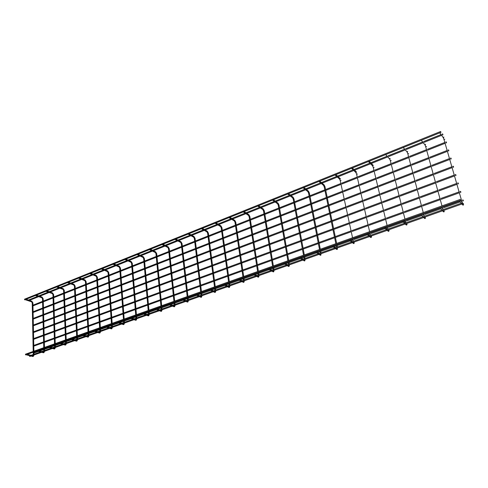 <?xml version="1.0" encoding="UTF-8"?>
<svg xmlns="http://www.w3.org/2000/svg" width="488" height="488" viewBox="0 0 488 488"><rect width="100%" height="100%" fill="white"/><g stroke="black" fill="none" stroke-linecap="round" stroke-linejoin="round"><path stroke-width="0.73" d="M459.287 200.775L459.934 200.544M439.767 132.84L440.414 132.583M25.498 354.233L25.62 354.904L460.55 200.33L460.215 199.421L460.55 200.33M463.094 199.952L463.374 200.806L463.094 199.952M440.987 132.352L24.656 299.839L24.516 299.205L440.652 131.492L440.987 132.352L440.652 131.492M439.78 207.711L440.414 207.485M421.303 140.269L421.937 140.019M420.741 214.476L421.358 214.256M403.259 147.535L403.881 147.284M402.149 221.082L402.752 220.869M385.63 154.629L386.234 154.385M383.995 227.536L384.581 227.329M368.391 161.565L368.983 161.327M366.256 233.844L366.83 233.636M351.537 168.348L352.11 168.116M348.92 240.004L349.481 239.803M335.049 174.985L335.616 174.753M331.98 246.025L332.529 245.83M318.92 181.475L319.469 181.249M315.413 251.912L315.95 251.716M303.133 187.825L303.676 187.606M299.217 257.67L299.742 257.481M287.688 194.041L288.213 193.827M283.369 263.3L283.882 263.117M272.56 200.129L273.079 199.921M267.863 268.809L268.369 268.632M257.749 206.089L258.262 205.881M252.692 274.201L253.187 274.024M243.244 211.926L243.744 211.725M237.839 279.478L238.327 279.307M229.037 217.642L229.525 217.447M223.303 284.65L223.772 284.48M215.11 223.248L215.586 223.053M209.059 289.707L209.523 289.543M201.465 228.738L201.934 228.549M195.109 294.667L195.566 294.508M188.087 234.118L188.545 233.935M181.444 299.522L181.89 299.364M174.972 239.401L175.424 239.218M168.055 304.286L168.488 304.128M162.107 244.573L162.553 244.396M154.928 308.947L155.355 308.794M149.493 249.649L149.926 249.478M142.057 313.522L142.478 313.375M137.122 254.632L137.543 254.461M29.591 355.831L29.707 356.502L462.886 203.661L462.551 202.764L462.886 203.661M28.42 300.059L37.722 296.308M442.945 134.737L442.671 133.925L442.945 134.737M129.442 318.005L129.851 317.859M124.977 259.518L125.398 259.348M117.071 322.403L117.474 322.263M113.063 264.313L113.472 264.148M104.932 326.716L105.329 326.576M101.364 269.016L101.766 268.858M93.025 330.949L93.409 330.809M89.883 273.64L90.28 273.481M81.337 335.103L81.722 334.969M78.611 278.172L79.001 278.02M69.876 339.178L70.248 339.044M67.539 282.631L67.923 282.479M58.615 343.18L58.981 343.046M56.669 287.005L57.041 286.853M47.568 347.108L47.928 346.98M45.988 291.305L46.354 291.153M36.716 350.964L37.07 350.835M35.49 295.527L35.85 295.38M26.059 354.752L26.407 354.623M25.181 299.675L25.535 299.534M460.617 191.394L460.898 192.241L460.617 191.394M458.165 182.927L458.445 183.775L458.165 182.927M455.737 174.551L456.018 175.387L455.737 174.551M453.34 166.268L453.62 167.097L453.34 166.268M450.967 158.063L451.241 158.887L450.967 158.063M448.612 149.95L448.893 150.768L448.612 149.95M446.288 141.917L446.563 142.728L446.288 141.917M463.234 204.197L463.063 205.003L462.459 204.661M462.886 203.533L463.478 203.606M443.952 139.495L444.855 139.214M443.086 137.5L443.641 137.701L443.848 136.969M443.879 210.981L443.751 211.798L443.171 211.493M425.676 146.754L426.567 146.492M424.81 144.784L425.347 144.991L425.524 144.247M424.981 217.611L424.895 218.435L424.334 218.166M407.815 153.848L408.688 153.604M406.943 151.908L407.468 152.116L407.614 151.359M406.12 223.693L406.809 224.358L406.474 224.919L405.937 224.675M390.357 160.784L391.211 160.552M389.479 158.868L389.985 159.076L390.107 158.319M388.113 230.043L388.814 230.702L388.485 231.251L387.972 231.037M373.283 167.567L374.119 167.353M372.405 165.682L372.893 165.889L373.21 165.353L369.233 161.223M370.514 236.253L371.228 236.894L370.898 237.442L370.41 237.253M356.582 174.198L357.399 174.002M355.703 172.362L356.179 172.545L356.49 172.02L352.385 168.006M353.312 242.322L354.038 242.951L353.715 243.488L353.251 243.323M354.245 241.993L354.007 243.579L353.489 243.506L348.999 240.029M340.24 180.688L341.045 180.505M339.367 178.901L339.825 179.066L340.13 178.541L335.903 174.637M336.494 248.258L337.226 248.868L336.909 249.405L336.47 249.258M337.476 247.91L337.22 249.49L336.696 249.423L332.06 246.05M324.252 187.038L325.014 186.739L336.647 243.414M323.385 185.294L323.819 185.44L324.123 184.921L319.78 181.127M320.049 254.059L320.793 254.657L320.476 255.187L320.061 255.059M321.074 253.699L320.799 255.267L320.274 255.206L315.498 251.936M308.599 193.254L309.374 193.102M307.739 191.546L308.154 191.68L308.459 191.168L304.006 187.477M303.963 259.738L304.713 260.324L304.012 260.732M293.282 199.342L294.032 199.196M292.422 197.671L292.818 197.786L292.904 197.054L288.56 193.687M288.231 265.289L288.981 265.862L288.304 266.283M288.689 265.197L288.701 265.576M278.276 205.302L279.014 205.167M277.422 203.667L277.8 203.77L277.885 203.038L273.445 199.775M272.829 270.724L273.591 271.285L272.932 271.712M263.575 211.139L264.301 211.017M262.733 209.535L263.093 209.633L263.172 208.907L258.64 205.729M257.749 276.043L258.518 276.592L257.884 277.025M249.179 216.855L249.886 216.745M248.337 215.287L248.679 215.373L248.764 214.647L244.134 211.566M242.994 281.247L243.762 281.789L243.152 282.229M235.07 222.461L235.765 222.357M234.234 220.924L234.563 220.997L234.643 220.277L229.933 217.282M228.536 286.346L229.317 286.883L228.726 287.322M221.247 227.951L221.924 227.859M220.411 226.444L220.802 225.798L216.013 222.882M214.384 291.342L215.159 291.867L214.592 292.306M215.08 291.165L215.007 291.623M207.693 233.337L208.358 233.252M206.863 231.855L207.241 231.208L202.374 228.372M200.922 296.497L201.294 296.753L200.739 297.192M201.251 296.045L201.148 296.515M194.401 238.614L195.054 238.534M193.577 237.162L193.937 236.509L188.996 233.752M187.343 301.285L187.703 301.541L187.172 301.981M187.703 300.821L187.569 301.303M181.365 243.793L182.006 243.719M180.548 242.365L180.895 241.706L175.887 239.029M174.033 305.976L174.387 306.232L173.789 306.574M174.417 305.512L174.253 305.994M168.586 248.868L169.214 248.807M167.768 247.465L168.104 246.812L163.029 244.201M160.985 310.575L161.333 310.832L160.747 311.179M161.394 310.106L161.199 310.594M156.044 253.851L156.66 253.791M155.233 252.467L155.556 251.814L150.42 249.276M148.193 315.089L148.529 315.34L147.962 315.693M148.626 314.608L148.395 315.102M143.74 258.738L144.338 258.683M142.856 257.261L143.167 257.408L143.24 256.725L138.049 254.254M135.646 319.512L135.975 319.762L135.42 320.122M136.103 319.03L135.841 319.524M131.662 263.532L132.254 263.483M130.784 262.087L131.083 262.221L131.162 261.544L125.91 259.14M123.342 323.849L123.659 324.099L123.122 324.459M123.818 323.361L123.525 323.861M119.81 268.241L120.39 268.199M118.938 266.82L119.481 266.503L119.176 266.289M111.264 328.107L111.575 328.357L111.05 328.723M111.764 327.613L111.441 328.113M108.177 272.865L108.739 272.822M107.305 271.468L107.836 271.145L107.537 270.931M99.418 332.285L99.717 332.529L99.21 332.901M99.936 331.785L99.582 332.291M96.752 277.404L97.301 277.367M95.88 276.031L96.398 275.708L96.112 275.488M87.791 336.385L88.084 336.629L87.584 337.001M88.322 335.884L87.95 336.391M85.528 281.857L86.071 281.826M84.662 280.509L85.174 280.185L84.888 279.966M76.372 340.404L76.659 340.655L76.177 341.027M74.511 286.236L75.042 286.206M73.645 284.913L74.145 284.577L73.865 284.364M65.166 344.357L65.447 344.601L64.977 344.973M63.684 290.537L64.203 290.512M62.824 289.231L63.306 288.896L63.037 288.683M54.162 348.237L54.436 348.481L53.973 348.853M53.046 294.758L53.558 294.74M52.192 293.477L52.661 293.142L52.399 292.928M43.359 352.043L43.621 352.293L43.17 352.665M42.59 298.912L43.097 298.894M41.742 297.649L42.206 297.314L41.95 297.094M32.745 355.789L33.001 356.033L32.562 356.405M33.355 355.27L32.873 355.789M32.318 302.993L32.812 302.975M31.47 301.749L31.921 301.413L31.671 301.194M463.6 204.496L463.264 205.137L462.746 205.015L459.324 200.788M439.78 132.846L443.299 137.72L443.94 139.379L462.258 202.868M25.388 354.239L460.215 199.421M33.922 353.044L38.448 351.439M39.638 351.018L43.816 349.536M44.518 349.286L49.294 347.596M50.477 347.175L54.595 345.717M55.303 345.467L60.335 343.68M61.506 343.265L65.575 341.826M66.276 341.576L71.577 339.697M72.749 339.282L76.75 337.861M77.458 337.611L83.033 335.634M84.192 335.225L88.139 333.829M88.847 333.572L94.709 331.498M95.855 331.09L99.735 329.717M100.449 329.461L106.597 327.283M107.744 326.875L111.551 325.526M112.27 325.27L118.724 322.983M119.853 322.58L123.592 321.256M124.312 321L131.083 318.603M132.205 318.207L135.865 316.907M136.585 316.651L143.685 314.138M144.796 313.741L148.376 312.472M149.102 312.216L156.532 309.581M157.636 309.191L161.131 307.952M161.864 307.69L169.641 304.933M170.733 304.549L174.143 303.341M174.875 303.079L183.012 300.193M184.092 299.809L187.41 298.638M188.148 298.375L196.658 295.356M197.725 294.978L200.946 293.837M201.684 293.575L210.584 290.421M211.639 290.043L214.757 288.939M215.507 288.676L224.803 285.376M225.846 285.01L228.854 283.943M229.604 283.674L239.321 280.234M240.352 279.868L243.244 278.843M244 278.575L254.144 274.976M255.163 274.616L257.932 273.634M258.701 273.365L269.291 269.608M270.291 269.254L272.938 268.315M273.713 268.04L284.76 264.124M285.755 263.776L288.268 262.88M289.042 262.605L300.577 258.518M301.553 258.17L303.926 257.329M304.713 257.054L316.743 252.79M317.7 252.448L319.933 251.655M320.726 251.375L333.267 246.928M334.213 246.593L336.287 245.861M337.092 245.574L350.17 240.938M351.104 240.608L353.013 239.931M353.824 239.639L367.464 234.807M368.379 234.484L370.124 233.868M370.947 233.575L385.154 228.536M386.063 228.213L387.618 227.664M388.46 227.365L403.265 222.113M404.155 221.802L405.522 221.314M406.382 221.009L421.803 215.544M422.693 215.226L423.852 214.818M424.725 214.506L440.792 208.815M441.683 208.498L442.61 208.169M443.5 207.851L460.239 201.916M461.142 201.599L461.825 201.355M462.734 201.038L463.374 200.806M33.91 352.312L37.259 351.122M38.448 350.701L43.798 348.798M44.499 348.548L48.111 347.267M49.294 346.846L54.571 344.973M55.278 344.723L59.158 343.345M60.335 342.93L65.544 341.075M66.252 340.825L70.412 339.349M71.577 338.934L76.72 337.11M77.427 336.86L81.874 335.274M83.039 334.866L88.096 333.066M88.81 332.816L93.556 331.126M94.709 330.718L99.692 328.949M100.406 328.699L105.463 326.899M106.604 326.496L111.502 324.758M112.216 324.502L117.596 322.592M118.73 322.19L123.537 320.482M124.257 320.226L129.967 318.2M131.089 317.798L135.804 316.126M136.524 315.87L142.581 313.717M143.698 313.326L148.309 311.686M149.035 311.429L155.446 309.154M156.55 308.758L161.058 307.159M161.784 306.897L168.567 304.494M169.659 304.103L174.057 302.542M174.789 302.279L181.957 299.736M183.037 299.351L187.319 297.832M188.057 297.57L195.615 294.886M196.682 294.508L200.849 293.026M201.593 292.763L209.559 289.933M210.615 289.561L214.653 288.127M215.397 287.859L223.797 284.882M224.84 284.51L228.744 283.125M229.494 282.857L238.333 279.716M239.364 279.349L243.122 278.014M243.878 277.745L253.174 274.445M254.193 274.085L257.804 272.804M258.573 272.53L268.339 269.059M269.346 268.705L272.804 267.479M273.573 267.204L283.833 263.557M284.827 263.209L288.121 262.038M288.896 261.763L299.669 257.932M300.651 257.591L303.768 256.481M304.555 256.2L315.858 252.186M316.822 251.845L319.762 250.801M320.555 250.521L332.413 246.306M333.359 245.97L336.11 244.994M336.915 244.708L349.341 240.297M350.28 239.962L352.83 239.059M353.641 238.772L366.665 234.142M367.586 233.819L369.922 232.989M370.746 232.697L384.385 227.853M385.294 227.53L387.411 226.78M388.247 226.481L402.527 221.412M403.417 221.094L405.302 220.424M406.156 220.119L421.101 214.811M421.992 214.5L423.615 213.921M424.487 213.61L440.121 208.059M441.018 207.742L442.36 207.266M443.25 206.949L459.611 201.141M460.507 200.818L461.563 200.446M462.471 200.123L463.045 199.915M444.318 211.249L443.97 211.926L443.452 211.816L439.828 207.723M421.321 140.282L425.024 145.009L425.664 146.632L441.988 205.912M442.244 206.833L443.025 209.669M425.487 217.819L425.127 218.557L424.609 218.453L420.79 214.494M403.289 147.541L407.157 152.128L407.803 153.726L423.261 212.579M423.505 213.494L424.243 216.306M407.102 224.206L406.724 225.035L406.205 224.938L402.21 221.107M405.375 222.973L403.07 220.759M385.666 154.641L389.692 159.094L390.339 160.662L404.967 219.094M405.199 220.003L405.894 222.79M389.131 230.409L388.747 231.355L388.228 231.269L384.056 227.56M387.332 229.354L384.928 227.207M368.434 161.583L372.618 165.902L373.259 167.439L387.094 225.456M387.307 226.359L387.972 229.128M371.563 236.393L371.179 237.54L370.66 237.455L366.323 233.868M369.703 235.582L367.202 233.502M351.58 168.366L355.911 172.563L356.557 174.076L369.623 231.678M369.831 232.569L370.453 235.32M352.476 241.67L349.884 239.657M335.097 175.003L339.569 179.084L340.215 180.56L352.55 237.754M352.739 238.644L353.324 241.371M340.49 179.017L340.118 178.492M335.628 247.623L332.956 245.677M336.824 248.496L336.763 248.16M318.975 181.493L323.581 185.458L324.221 186.91L335.848 243.701M336.031 244.586L336.586 247.288M337.385 247.007L336.83 244.299M325.014 186.745L324.105 184.861M319.158 253.449L316.407 251.558M320.433 254.321L320.378 253.943M303.194 187.849L307.928 191.699L308.569 193.132L319.518 249.514M319.683 250.393L320.207 253.077M321 252.796L320.476 250.112M320.305 249.234L309.38 193.089M309.355 192.967L308.428 191.089M305.165 259.506L304.738 260.915L304.213 260.86L299.303 257.695M303.048 259.14L300.218 257.31M304.396 260.012L304.347 259.604M287.749 194.065L292.599 197.811L293.245 199.214L303.536 255.206M303.695 256.072L304.189 258.738M304.969 258.463L304.481 255.797M304.323 254.925L294.044 199.177M294.02 199.067L293.087 197.195M289.469 265.045L289.018 266.448L288.493 266.399L283.461 263.331M287.292 264.716L284.388 262.94M272.627 200.153L277.593 203.789L278.233 205.174L287.902 260.775M288.048 261.635L288.512 264.282M289.286 264.008L288.829 261.361M288.676 260.494L279.026 205.143M279.008 205.039L278.056 203.167M274.11 270.468L273.64 271.859L273.109 271.816L267.961 268.839M271.865 270.163L268.894 268.443M273.341 271.017L273.31 270.553M257.823 206.113L262.892 209.651L263.538 211.011L272.597 266.222M272.737 267.076L273.17 269.705M273.939 269.431L273.506 266.802M273.365 265.948L264.319 210.987M264.301 210.883L263.337 209.023M259.073 275.769L258.585 277.154L258.054 277.117L252.79 274.232M256.767 275.5L253.736 273.835M258.298 276.33L258.28 275.854M243.317 211.957L248.49 215.391L249.136 216.733L257.615 271.56M257.743 272.408L258.146 275.012M258.914 274.744L258.506 272.133M258.378 271.285L249.911 216.709M249.893 216.611L248.923 214.757M244.348 280.966L243.841 282.339L243.311 282.308L237.937 279.514M241.987 280.722L238.894 279.106M243.573 281.533L243.567 281.045M229.11 217.672L234.38 221.015L235.021 222.333L242.945 276.781M243.067 277.623L243.445 280.21M244.201 279.941L243.823 277.355M243.701 276.513L235.789 222.321M235.777 222.223L234.795 220.375M229.933 286.053L229.403 287.42L228.872 287.395L223.394 284.681M227.518 285.84L224.358 284.272M229.14 286.633L229.153 286.133M215.19 223.278L220.552 226.53L221.192 227.829L228.573 281.899M228.689 282.735L229.037 285.303M229.793 285.035L229.439 282.467M229.323 281.631L221.955 227.817M221.942 227.725L220.948 225.883M215.806 291.037L215.263 292.397L214.726 292.373L209.157 289.744M213.341 290.848L210.133 289.329M201.544 228.768L206.991 231.934L207.638 233.209L214.494 286.907M214.604 287.737L214.927 290.287M215.678 290.024L215.348 287.475M215.245 286.645L208.388 233.203M208.376 233.118L207.376 231.288M201.965 295.917L201.41 297.271L200.873 297.253L195.212 294.703M201.062 296.484L200.513 296.234M199.458 295.759L196.188 294.282M188.167 234.155L193.699 237.229L194.34 238.492L200.702 291.818M200.8 292.641L201.105 295.179M201.849 294.911L201.544 292.379M201.446 291.556L195.09 238.486M195.078 238.406L194.065 236.582M188.405 300.706L187.831 302.048L187.288 302.035L181.542 299.559M187.477 301.273L186.922 301.029M185.849 300.571L182.536 299.138M175.052 239.431L180.664 242.426L181.304 243.671L187.185 296.631M187.276 297.448L187.557 299.967M188.295 299.705L188.014 297.192M187.923 296.368L182.048 243.671M182.042 243.585L181.017 241.774M175.113 305.39L174.521 306.732L173.978 306.72L168.153 304.323M174.161 305.964L173.6 305.732M172.514 305.281L169.153 303.896M162.193 244.61L167.878 247.52L168.519 248.746L173.935 301.352M174.021 302.163L174.277 304.658M175.009 304.396L174.753 301.901M174.667 301.09L169.257 248.752M169.251 248.673L168.22 246.873M162.083 309.99L161.473 311.32L160.93 311.314L155.025 308.983M161.107 310.563L160.54 310.337M159.436 309.904L156.032 308.556M149.578 249.685L155.337 252.522L155.977 253.73L160.942 305.976M161.022 306.781L161.254 309.258M161.986 309.002L161.748 306.525M161.674 305.714L156.709 253.736M156.703 253.662L155.666 251.869M149.304 314.498L148.681 315.821L148.138 315.815L142.161 313.558M148.309 315.071L147.736 314.858M146.62 314.431L143.173 313.125M137.207 254.669L143.033 257.426L143.667 258.616L148.206 310.514M148.273 311.314L148.492 313.772M149.218 313.516L148.999 311.057M148.931 310.252L144.393 258.628M144.387 258.555L143.344 256.773M29.481 355.837L29.799 355.728M29.847 355.709L40.431 351.97M40.486 351.946L51.258 348.139M51.319 348.121L62.287 344.241M62.348 344.223L73.517 340.27M73.578 340.252L84.955 336.232M85.022 336.208L96.612 332.108M96.679 332.084L108.488 327.912M108.556 327.887L120.591 323.635M120.664 323.605L132.931 319.274M133.011 319.243L145.509 314.827M145.589 314.797L158.338 310.289M158.423 310.264L171.422 305.665M171.514 305.634L184.769 300.95M184.867 300.919L198.39 296.137M198.488 296.1L212.292 291.22M212.39 291.183L462.551 202.764M29.152 300.48L38.711 296.649M39.449 296.356L49.19 292.458M49.922 292.159L59.853 288.188M60.591 287.889L70.705 283.845M71.443 283.546L81.752 279.417M82.496 279.124L93.001 274.915M93.745 274.616L104.456 270.328M105.201 270.029L116.126 265.655M116.876 265.356L128.015 260.897M128.765 260.598L140.123 256.048M140.879 255.749L152.463 251.106M153.22 250.801L165.048 246.068M165.804 245.763L177.87 240.938M178.632 240.627L190.948 235.698M191.711 235.393L204.283 230.36M205.051 230.049L217.886 224.913M218.661 224.602L231.763 219.356M232.538 219.045L245.928 213.689M246.708 213.378L260.379 207.9M261.165 207.589L275.134 201.989M275.921 201.678L290.201 195.956M290.994 195.645L305.592 189.795M306.385 189.478L321.311 183.506M322.11 183.183L337.373 177.077M338.178 176.754L353.788 170.501M354.599 170.178L370.563 163.785M371.38 163.456L387.722 156.916M388.546 156.587L405.266 149.889M406.101 149.554L423.218 142.703M424.06 142.368L441.585 135.347M442.439 135.005L443 134.786M38.692 295.923L48.208 292.105M49.172 291.72L58.877 287.829M59.835 287.444L69.735 283.473M70.693 283.089L80.788 279.038M81.74 278.66L92.049 274.524M92.994 274.146L103.511 269.931M104.45 269.553L115.192 265.246M116.126 264.874L127.087 260.476M128.015 260.104L139.208 255.614M140.129 255.242L151.561 250.661M152.476 250.295L164.151 245.61M165.06 245.244L176.991 240.462M177.894 240.102L190.076 235.216M190.973 234.856L203.429 229.86M204.319 229.506L217.044 224.401M217.929 224.047L230.94 218.831M231.812 218.478L245.116 213.146M245.982 212.799L259.586 207.345M260.446 206.997L274.36 201.422M275.214 201.074L289.439 195.371M290.293 195.029L304.847 189.191M305.695 188.856L320.585 182.884M321.427 182.549L336.671 176.436M337.501 176.101L353.105 169.842M353.934 169.513L369.91 163.108M370.727 162.772L387.088 156.215M387.917 155.886L404.662 149.169M405.498 148.834L422.639 141.959M423.48 141.624L441.036 134.584M441.884 134.243L442.671 133.925M136.768 318.92L136.14 320.238L135.591 320.238L129.54 318.042M135.756 319.5L135.182 319.286M134.054 318.877L130.564 317.609M125.062 259.555L130.955 262.239L131.589 263.416L135.707 314.961M135.774 315.754L135.969 318.2M136.695 317.944L136.494 315.498M136.433 314.705L132.309 263.422M132.309 263.355L131.26 261.586M124.477 323.257L123.83 324.563L123.281 324.569L117.169 322.44M123.446 323.837L122.866 323.635M121.726 323.233L118.2 322.001M113.149 264.35L119.096 266.966L119.737 268.125L123.452 319.323M123.507 320.116L123.684 322.537M124.403 322.287L124.227 319.86M124.172 319.067L120.451 268.138M120.444 268.071L119.395 266.314M119.298 266.271L113.997 263.935M112.417 327.509L111.758 328.814L111.209 328.82L105.03 326.759M111.368 328.095L110.782 327.893M109.629 327.509L106.067 326.313M101.455 269.053L107.458 271.603L108.098 272.743L111.423 323.605M111.477 324.392L111.636 326.801M112.35 326.545L112.191 324.136M112.142 323.349L108.806 272.761M108.806 272.7L107.744 270.956M107.659 270.913L102.309 268.638M100.577 331.688L99.912 332.981L99.357 332.993L93.123 330.986M99.515 332.267L98.924 332.078M97.759 331.706L94.166 330.547M89.975 273.676L96.032 276.153L96.667 277.288L99.625 327.808M99.668 328.589L99.808 330.98M100.522 330.73L100.382 328.332M100.339 327.558L97.374 277.3M97.374 277.245L96.307 275.506M96.227 275.476L90.829 273.256M88.962 335.787L88.279 337.074L87.73 337.086L81.441 335.14M87.883 336.372L87.291 336.183M86.114 335.817L82.484 334.695M78.696 278.215L84.808 280.63L85.443 281.741L88.041 331.931M88.078 332.706L88.2 335.085M88.914 334.829L88.792 332.456M88.749 331.681L86.15 281.759M86.144 281.704L85.077 279.984M84.997 279.947L79.556 277.794M77.561 339.807L76.866 341.088L76.311 341.106L69.973 339.215M76.463 340.392L75.866 340.215M74.682 339.861L71.028 338.77M76.531 340.41L76.842 339.874M67.631 282.668L73.786 285.022L74.42 286.12L76.665 335.982M76.701 336.75L76.805 339.111M77.519 338.861L77.409 336.5M77.372 335.732L75.121 286.139M75.115 286.084L74.048 284.376M73.975 284.345L68.491 282.247M66.362 343.759L65.66 345.028L65.105 345.053L58.712 343.216M65.258 344.345L64.654 344.174M63.458 343.826L59.774 342.765M65.319 344.357L65.648 343.82M56.754 287.042L62.958 289.335L63.593 290.421L65.502 339.959M65.532 340.722L65.624 343.064M66.325 342.814L66.234 340.471M66.209 339.709L64.288 290.445M64.288 290.39L63.214 288.695M63.141 288.664L57.621 286.621M55.37 347.633L54.656 348.902L54.101 348.926L47.665 347.145M54.247 348.225L53.643 348.054M52.442 347.724L48.727 346.694M54.308 348.237L54.662 347.7M46.073 291.342L52.32 293.575L52.954 294.648L54.534 343.863M54.558 344.62L54.638 346.944M55.339 346.7L55.266 344.369M55.242 343.613L53.643 294.667M53.643 294.618L52.57 292.934M52.503 292.91L46.94 290.921M44.573 351.445L43.853 352.702L43.292 352.726L36.813 351M43.438 352.031L42.834 351.872M41.62 351.549L37.881 350.549M43.493 352.049L43.865 351.506M35.575 295.569L41.87 297.741L42.499 298.802L43.767 347.694M43.786 348.45L43.847 350.762M44.548 350.512L44.487 348.2M44.469 347.444L43.188 298.821M43.182 298.778L42.108 297.107M42.041 297.082L36.447 295.142M33.965 355.185L33.233 356.441L32.678 356.466L26.157 354.788M32.824 355.776L32.208 355.618M30.994 355.307L27.23 354.331M25.266 299.717L31.592 301.834L32.22 302.883L33.19 351.464M33.202 352.208L33.251 354.508M33.947 354.257L33.904 351.964M33.886 351.214L32.903 302.908M32.903 302.859L31.824 301.2M31.763 301.181L26.139 299.29M33.782 346.151L43.633 342.6M44.335 342.35L54.369 338.733M55.071 338.477L65.3 334.792M66.008 334.542L76.433 330.785M77.141 330.529L87.767 326.698M88.474 326.441L99.314 322.537M100.028 322.281L111.075 318.298M111.789 318.042L123.061 313.979M123.781 313.723L135.28 309.575M135.999 309.319L147.73 305.091M148.456 304.829L160.424 300.517M161.15 300.254L173.368 295.85M174.1 295.588L186.569 291.092M187.307 290.83L200.037 286.243M200.775 285.974L213.781 281.289M214.525 281.021L227.798 276.238M228.549 275.97L242.115 271.078M242.865 270.81L256.725 265.814M257.487 265.539L271.645 260.44M272.414 260.165L286.889 254.95M287.658 254.669L302.456 249.338M303.237 249.057L318.365 243.603M319.158 243.317L334.628 237.741M335.427 237.455L351.25 231.751M352.061 231.464L368.251 225.627M369.074 225.334L385.642 219.362M386.478 219.063L403.43 212.951M404.284 212.646L421.638 206.394M422.504 206.076L440.274 199.677M441.158 199.36L459.354 192.803M460.257 192.473L460.898 192.241M33.77 345.419L43.615 341.862M44.317 341.612L54.345 337.989M55.046 337.739L65.276 334.048M65.978 333.792L76.396 330.028M77.104 329.778L87.73 325.941M88.438 325.685L99.271 321.775M99.979 321.519L111.026 317.529M111.74 317.273L123.007 313.204M123.726 312.948L135.219 308.8M135.939 308.538L147.663 304.311M148.382 304.048L160.351 299.73M161.077 299.467L173.289 295.057M174.021 294.795L186.483 290.293M187.215 290.031L199.94 285.437M200.684 285.169L213.677 280.478M214.421 280.21L227.689 275.421M228.439 275.153L241.993 270.26M242.749 269.986L256.596 264.984M257.359 264.709L271.511 259.604M272.274 259.329L286.743 254.108M287.511 253.827L302.304 248.49M303.079 248.209L318.2 242.749M318.987 242.469L334.451 236.881M335.25 236.595L351.067 230.885M351.872 230.598L368.056 224.754M368.873 224.462L385.428 218.484M386.264 218.179L403.21 212.066M404.058 211.761L421.4 205.497M422.266 205.186L440.024 198.775M440.908 198.457L459.092 191.894M459.995 191.571L460.568 191.363M33.648 339.312L43.456 335.72M44.152 335.463L54.15 331.803M54.845 331.547L65.032 327.82M65.734 327.564L76.116 323.757M76.817 323.501L87.401 319.628M88.108 319.372L98.899 315.419M99.607 315.163L110.611 311.13M111.319 310.868L122.543 306.763M123.251 306.501L134.7 302.31M135.414 302.048L147.089 297.772M147.809 297.509L159.722 293.148M160.448 292.885L172.606 288.432M173.331 288.164L185.739 283.619M186.471 283.351L199.141 278.715M199.879 278.447L212.811 273.713M213.549 273.439L226.761 268.601M227.506 268.333L240.993 263.392M241.743 263.117L255.529 258.067M256.285 257.792L270.364 252.638M271.127 252.357L285.523 247.087M286.291 246.806L301.005 241.42M301.779 241.133L316.822 235.631M317.603 235.344L332.987 229.708M333.774 229.421L349.506 223.656M350.311 223.364L366.403 217.471M367.22 217.172L383.684 211.145M384.514 210.84L401.356 204.673M402.204 204.362L419.448 198.055M420.308 197.738L437.962 191.272M438.84 190.954L456.914 184.336M457.811 184.006L458.445 183.775M33.629 338.58L43.438 334.981M44.133 334.731L54.125 331.065M54.821 330.809L65.008 327.076M65.703 326.82L76.085 323.013M76.787 322.751L87.364 318.871M88.066 318.615L98.857 314.662M99.558 314.4L110.556 310.368M111.27 310.106L122.482 305.994M123.196 305.732L134.639 301.535M135.353 301.273L147.022 296.991M147.742 296.728L159.649 292.361M160.375 292.099L172.526 287.639M173.252 287.371L185.654 282.826M186.386 282.558L199.043 277.916M199.781 277.642L212.707 272.902M213.445 272.633L226.645 267.79M227.39 267.515L240.877 262.568M241.627 262.294L255.401 257.243M256.157 256.969L270.23 251.802M270.993 251.527L285.376 246.251M286.145 245.97L300.846 240.578M301.621 240.291L316.657 234.777M317.438 234.49L332.81 228.854M333.597 228.561L349.323 222.796M350.122 222.504L366.207 216.605M367.019 216.306L383.47 210.273M384.3 209.968L401.136 203.795M401.984 203.484L419.21 197.164M420.07 196.847L437.712 190.381M438.59 190.058L456.652 183.433M457.549 183.104L458.116 182.896M33.507 332.523L43.279 328.888M43.969 328.631L53.93 324.929M54.619 324.673L64.77 320.897M65.465 320.64L75.805 316.797M76.5 316.535L87.041 312.613M87.742 312.357L98.484 308.361M99.192 308.099L110.142 304.024M110.849 303.762L122.018 299.608M122.732 299.339L134.121 295.106M134.834 294.837L146.455 290.519M147.175 290.25L159.027 285.84M159.747 285.571L171.849 281.076M172.569 280.807L184.921 276.214M185.647 275.946L198.25 271.255M198.982 270.98L211.853 266.198M212.585 265.923L225.724 261.037M226.469 260.763L239.889 255.773M240.633 255.492L254.339 250.393M255.09 250.118L269.095 244.909M269.858 244.622L284.168 239.303M284.931 239.016L299.559 233.575M300.334 233.288L315.285 227.731M316.065 227.439L331.352 221.753M332.139 221.46L347.779 215.647M348.578 215.348L364.573 209.401M365.384 209.096L381.744 203.014M382.568 202.709L399.306 196.481M400.148 196.17L417.277 189.795M418.131 189.478L435.668 182.957M436.54 182.634L454.493 175.954M455.383 175.625L456.018 175.387M33.495 331.797L43.261 328.156M43.95 327.899L53.906 324.191M54.601 323.934L64.739 320.159M65.435 319.896L75.768 316.047M76.47 315.785L87.004 311.863M87.706 311.6L98.442 307.599M99.143 307.342L110.093 303.261M110.8 302.999L121.963 298.839M122.677 298.577L134.06 294.331M134.773 294.069L146.388 289.738M147.108 289.476L158.954 285.059M159.674 284.791L171.77 280.289M172.49 280.014L184.83 275.421M185.556 275.147L198.152 270.456M198.884 270.181L211.749 265.393M212.481 265.118L225.615 260.226M226.353 259.951L239.767 254.956M240.511 254.675L254.211 249.575M254.968 249.295L268.961 244.079M269.718 243.799L284.022 238.467M284.785 238.181L299.406 232.739M300.175 232.453L315.12 226.883M315.901 226.591L331.181 220.899M331.968 220.606L347.596 214.787M348.389 214.488L364.377 208.535M365.183 208.236L381.537 202.142M382.36 201.837L399.086 195.603M399.928 195.291L417.045 188.911M417.899 188.594L435.424 182.067M436.296 181.743L454.236 175.058M455.127 174.728L455.688 174.515M33.373 325.789L43.103 322.117M43.792 321.854L53.71 318.109M54.4 317.847L64.501 314.034M65.197 313.772L75.494 309.886M76.189 309.624L86.681 305.659M87.382 305.397L98.076 301.358M98.777 301.09L109.684 296.972M110.386 296.71L121.506 292.507M122.213 292.245L133.553 287.963M134.261 287.694L145.827 283.327M146.54 283.052L158.344 278.599M159.058 278.331L171.099 273.78M171.819 273.512L184.104 268.87M184.83 268.595L197.365 263.862M198.097 263.587L210.901 258.75M211.633 258.475L224.7 253.54M225.438 253.26L238.791 248.221M239.529 247.941L253.162 242.792M253.912 242.512L267.839 237.247M268.595 236.967L282.826 231.593M283.589 231.306L298.131 225.81M298.9 225.523L313.766 219.905M314.54 219.612L329.742 213.872M330.522 213.579L346.071 207.711M346.858 207.412L362.761 201.404M363.566 201.105L379.823 194.962M380.64 194.651L397.275 188.374M398.11 188.057L415.129 181.627M415.983 181.31L433.405 174.728M434.271 174.399L452.101 167.665M452.986 167.335L453.62 167.097M33.355 325.063L43.084 321.385M43.774 321.122L53.686 317.377M54.375 317.115L64.471 313.296M65.166 313.034L75.457 309.142M76.152 308.874L86.644 304.909M87.34 304.646L98.033 300.602M98.735 300.334L109.629 296.216M110.337 295.948L121.451 291.745M122.159 291.476L133.492 287.188M134.2 286.92L145.76 282.546M146.473 282.277L158.264 277.818M158.984 277.55L171.014 272.993M171.733 272.725L184.019 268.077M184.739 267.802L197.274 263.062M198 262.788L210.798 257.951M211.53 257.67L224.59 252.729M225.328 252.455L238.669 247.404M239.413 247.123L253.04 241.969M253.784 241.688L267.705 236.424M268.461 236.137L282.68 230.757M283.443 230.47L297.979 224.974M298.748 224.681L313.601 219.063M314.376 218.77L329.571 213.024M330.352 212.731L345.882 206.851M346.675 206.552L362.566 200.544M363.365 200.239L379.615 194.096M380.433 193.785L397.055 187.496M397.891 187.185L414.898 180.749M415.752 180.426L433.161 173.844M434.027 173.514L451.845 166.774M452.73 166.439L453.291 166.231M33.233 319.109L42.926 315.394M43.615 315.132L53.491 311.344M54.18 311.082L64.239 307.226M64.928 306.958L75.183 303.03M75.878 302.767L86.327 298.76M87.023 298.491L97.667 294.41M98.369 294.142L109.227 289.982M109.922 289.713L120.993 285.474M121.695 285.199L132.986 280.875M133.694 280.606L145.204 276.19M145.912 275.921L157.661 271.419M158.368 271.145L170.355 266.552M171.068 266.277L183.299 261.592M184.019 261.312L196.493 256.529M197.219 256.255L209.956 251.375M210.682 251.094L223.687 246.111M224.419 245.83L237.699 240.736M238.437 240.456L251.997 235.259M252.741 234.972L266.594 229.665M267.345 229.372L281.497 223.949M282.253 223.663L296.716 218.118M297.479 217.825L312.265 212.158M313.034 211.865L328.143 206.07M328.924 205.771L344.375 199.848M345.162 199.549L360.961 193.492M361.76 193.187L377.925 186.989M378.737 186.678L395.268 180.34M396.097 180.023L413.007 173.545M413.855 173.222L431.16 166.585M432.02 166.256L449.735 159.466M450.613 159.131L451.241 158.887M33.221 318.383L42.907 314.662M43.597 314.4L53.467 310.612M54.156 310.35L64.209 306.488M64.904 306.22L75.152 302.286M75.841 302.023L86.284 298.009M86.98 297.747L97.624 293.66M98.326 293.392L109.172 289.225M109.873 288.957L120.939 284.705M121.64 284.437L132.925 280.106M133.633 279.837L145.137 275.415M145.845 275.147L157.587 270.639M158.295 270.364L170.275 265.765M170.989 265.49L183.207 260.799M183.927 260.525L196.402 255.736M197.121 255.462L209.852 250.57M210.584 250.295L223.577 245.305M224.309 245.025L237.583 239.925M238.321 239.645L251.875 234.441M252.619 234.155L266.46 228.841M267.211 228.555L281.356 223.12M282.113 222.833L296.564 217.282M297.326 216.989L312.1 211.316M312.869 211.023L327.973 205.222M328.747 204.929L344.192 199M344.979 198.695L360.766 192.632M361.565 192.327L377.718 186.129M378.529 185.812L395.048 179.474M395.878 179.157L412.775 172.667M413.623 172.343L430.916 165.7M431.776 165.371L449.478 158.576M450.357 158.24L450.912 158.027M33.099 312.479L42.755 308.721M43.438 308.459L53.271 304.634M53.961 304.366L63.977 300.468M64.666 300.199L74.877 296.228M75.567 295.96L85.973 291.916M86.663 291.647L97.264 287.524M97.96 287.255L108.769 283.046M109.471 282.778L120.487 278.489M121.189 278.221L132.425 273.847M133.126 273.573L144.588 269.12M145.296 268.845L156.984 264.295M157.691 264.02L169.617 259.384M170.33 259.104L182.494 254.376M183.214 254.096L195.627 249.264M196.347 248.984L209.023 244.055M209.749 243.774L222.68 238.742M223.412 238.461L236.619 233.325M237.357 233.038L250.844 227.792M251.582 227.506L265.362 222.144M266.106 221.857L280.185 216.379M280.935 216.086L295.319 210.493M296.076 210.2L310.771 204.484M311.539 204.185L326.564 198.341M327.338 198.043L342.698 192.065M343.479 191.766L359.186 185.654M359.979 185.342L376.041 179.096M376.852 178.785L393.279 172.392M394.103 172.075L410.908 165.542M411.744 165.212L428.94 158.527M429.794 158.191L447.392 151.347M448.265 151.006L448.893 150.768M33.086 311.753L42.737 307.995M43.42 307.727L53.253 303.902M53.936 303.634L63.952 299.73M64.642 299.461L74.841 295.49M75.536 295.222L85.931 291.171M86.626 290.897L97.222 286.773M97.917 286.499L108.72 282.29M109.416 282.021L120.432 277.727M121.134 277.459L132.364 273.085M133.065 272.81L144.521 268.345M145.223 268.071L156.91 263.52M157.618 263.245L169.537 258.603M170.245 258.323L182.408 253.589M183.122 253.309L195.536 248.477M196.255 248.197L208.919 243.262M209.645 242.975L222.571 237.943M223.303 237.656L236.503 232.514M237.235 232.227L250.716 226.975M251.46 226.688L265.228 221.326M265.972 221.034L280.039 215.556M280.789 215.263L295.167 209.663M295.923 209.37L310.612 203.649M311.375 203.35L326.393 197.5M327.161 197.201L342.515 191.217M343.296 190.918L358.991 184.799M359.784 184.488L375.833 178.236M376.644 177.925L393.06 171.532M393.883 171.209L410.676 164.669M411.512 164.34L428.696 157.648M429.556 157.313L447.142 150.463M448.014 150.121L448.563 149.907M32.964 305.897L42.584 302.103M43.267 301.834L53.058 297.973M53.741 297.704L63.721 293.764M64.404 293.495L74.573 289.488M75.262 289.213L85.62 285.126M86.309 284.852L96.868 280.691M97.557 280.417L108.318 276.171M109.013 275.897L119.987 271.566M120.682 271.291L131.87 266.881M132.565 266.607L143.972 262.105M144.674 261.824L156.312 257.237M157.014 256.956L168.885 252.278M169.592 251.997L181.701 247.221M182.414 246.94L194.767 242.066M195.487 241.78L208.095 236.808M208.815 236.521L221.686 231.446M222.412 231.159L235.551 225.974M236.284 225.688L249.704 220.393M250.435 220.1L264.142 214.696M264.88 214.403L278.88 208.882M279.624 208.589L293.928 202.947M294.685 202.648L309.294 196.884M310.057 196.579L324.996 190.686M325.764 190.387L341.033 184.36M341.814 184.055L357.423 177.894M358.216 177.583L374.18 171.282M374.979 170.965L391.309 164.529M392.126 164.206L408.822 157.618M409.658 157.288L426.744 150.548M427.592 150.213L445.074 143.313M445.947 142.972L446.563 142.728M32.952 305.177L42.566 301.377M43.243 301.108L53.033 297.241M53.717 296.972L63.69 293.032M64.379 292.757L74.542 288.743M75.225 288.475L85.583 284.382M86.272 284.108L96.825 279.941M97.515 279.667L108.269 275.415M108.964 275.14L119.932 270.81M120.627 270.535L131.809 266.119M132.504 265.838L143.905 261.336M144.607 261.056L156.239 256.462M156.941 256.182L168.805 251.497M169.513 251.216L181.615 246.434M182.329 246.153L194.675 241.273M195.389 240.993L207.992 236.015M208.711 235.728L221.576 230.647M222.302 230.36L235.436 225.169M236.168 224.883L249.575 219.582M250.307 219.289L264.008 213.878M264.746 213.585L278.739 208.059M279.484 207.766L293.776 202.117M294.532 201.819L309.136 196.048M309.898 195.749L324.825 189.85M325.594 189.545L340.85 183.512M341.63 183.207L357.228 177.04M358.021 176.729L373.973 170.428M374.778 170.111L391.089 163.663M391.907 163.34L408.596 156.746M409.432 156.416L426.5 149.67M427.354 149.334L444.824 142.435M445.69 142.087L446.233 141.874"/></g></svg>
